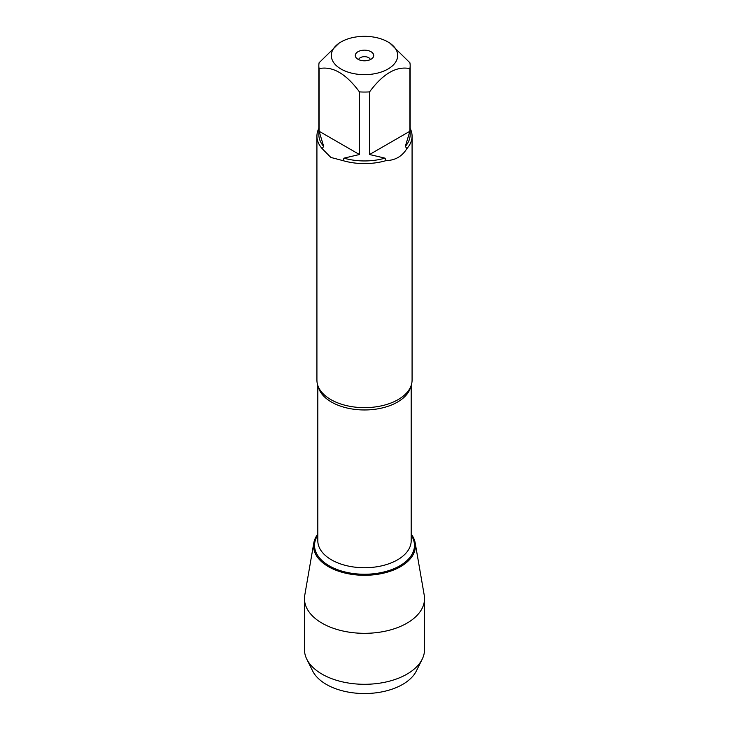 <?xml version="1.0" encoding="UTF-8"?>
<svg xmlns="http://www.w3.org/2000/svg" width="729" height="729" viewBox="0 0 729 729"><rect width="100%" height="100%" fill="white"/><g stroke="black" fill="none" stroke-linecap="round" stroke-linejoin="round"><path stroke-width="1.09" d="M316.924 136.132L316.924 380.192A47.576 27.465 0 0 0 320.724 390.935A47.576 27.465 0 0 0 330.866 399.61A47.576 27.465 0 0 0 408.276 390.935A47.576 27.465 0 0 0 412.076 380.192L412.076 136.132A47.576 27.465 180 0 1 406.873 148.616C402.135 156.38 395.218 160.371 386.124 160.599A47.576 27.465 180 0 1 342.876 160.599L330.866 157.446L322.127 148.616A47.576 27.465 180 0 1 316.924 136.132A47.576 27.465 180 0 1 318.828 128.441M410.172 128.441A47.576 27.465 180 0 1 412.076 136.132M368.181 36.45A33.179 19.154 0 0 0 341.035 41.945A33.179 19.154 0 0 0 341.035 69.036A33.179 19.154 0 0 0 387.965 69.036A33.179 19.154 0 0 0 387.965 41.945A33.179 19.154 0 0 0 368.181 36.45M341.035 41.945L339.267 42.965L319.111 62.758A45.672 26.362 0 0 0 318.828 65.683A45.672 26.362 0 0 0 319.111 68.617C332.57 65.902 346.011 73.656 359.433 91.89A45.672 26.362 0 0 0 369.567 91.89C383.026 73.638 396.467 65.874 409.889 68.617A45.672 26.362 0 0 0 410.172 65.683A45.672 26.362 0 0 0 409.889 62.758L389.733 42.965L387.965 41.945M319.111 68.617L319.111 131.247L323.685 146.411A45.672 26.362 180 0 1 318.828 134.583L318.828 65.683M369.567 91.89L369.567 154.521L384.994 158.147A45.672 26.362 180 0 1 344.006 158.147L359.433 154.521L359.433 91.89M410.172 65.683L410.172 134.583A45.672 26.362 180 0 1 405.315 146.411L409.889 131.247L409.889 68.617M342.876 160.599L344.006 158.147M384.994 158.147L386.124 160.599M323.685 146.411L322.127 148.616M406.873 148.616L405.315 146.411M411.183 534.102A50.939 29.415 180 0 1 364.5 575.29A50.939 29.415 180 0 1 317.817 534.102A50.939 29.415 0 0 0 313.807 542.95A50.939 29.415 0 0 0 328.478 566.67A50.939 29.415 0 0 0 386.315 572.456A50.939 29.415 0 0 0 415.193 542.95A50.939 29.415 0 0 0 411.183 534.102M371.015 51.723A9.213 5.322 180 0 1 372.911 57.664A9.213 5.322 180 0 1 364.5 60.808A9.213 5.322 180 0 1 356.089 57.664A9.213 5.322 180 0 1 359.269 51.103A9.213 5.322 180 0 1 371.015 51.723M409.889 131.247L369.567 154.521M359.433 154.521L319.111 131.247M370.378 59.587A5.95 3.435 0 0 0 368.701 57.682A5.95 3.435 0 0 0 362.65 56.853A5.95 3.435 0 0 0 358.622 59.587M313.807 542.95L304.768 595.219A60.024 34.655 0 0 0 304.476 598.664A60.024 34.655 0 0 0 322.054 623.167A60.024 34.655 0 0 0 387.473 630.685A60.024 34.655 0 0 0 424.524 598.664A60.024 34.655 0 0 0 424.232 595.219L415.193 542.95M304.476 598.664L304.476 649.63A60.024 34.655 0 0 0 306.791 659.18A60.024 34.655 0 0 0 322.054 674.143A60.024 34.655 0 0 0 422.209 659.18A60.024 34.655 0 0 0 424.524 649.63L424.524 598.664M422.209 659.18L416.35 670.981A53.937 31.137 180 0 1 326.364 684.422A53.937 31.137 180 0 1 312.65 670.981L306.791 659.18M410.773 386.561A46.683 26.955 180 0 1 364.5 409.962A46.683 26.955 180 0 1 318.227 386.561M317.817 385.486L317.817 540.781A46.683 26.955 0 0 0 364.5 567.736A46.683 26.955 0 0 0 411.183 540.781L411.183 385.486M411.183 535.141A49.955 28.841 180 0 1 364.5 574.252A49.955 28.841 180 0 1 317.817 535.141"/></g></svg>
